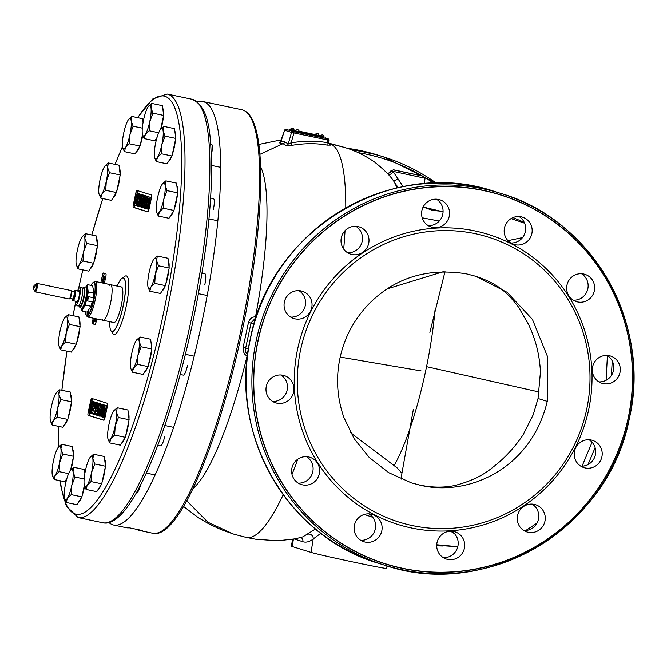 <?xml version="1.0" encoding="UTF-8"?>
<svg xmlns="http://www.w3.org/2000/svg" width="667" height="667" viewBox="0 0 667 667"><rect width="100%" height="100%" fill="white"/><g stroke="black" fill="none" stroke-linecap="round" stroke-linejoin="round"><path stroke-width="1" d="M421.085 370.91L340.203 357.078M367.851 305.027C353.552 320.385 344.28 337.986 340.045 357.829C335.776 377.672 337.027 397.482 343.797 417.259L354.169 438.711L369.293 457.545L388.653 472.628L411.481 482.908L420.977 485.376C468.001 496.531 531.165 469.193 547.257 401.376L547.582 356.737L532.441 319.418L507.195 292.346L475.788 276.288L466.325 273.829C426.93 267.55 394.105 277.956 367.851 305.027M300.667 349.558A149.308 146.073 -72.7 0 1 474.946 233.633A149.308 146.073 -72.7 0 1 586.635 409.646A149.308 146.073 107.3 0 1 412.356 525.571A149.308 146.073 107.3 0 1 300.667 349.558M297.665 348.874A151.909 148.616 -72.7 0 1 474.971 230.932A151.909 148.616 -72.7 0 1 588.602 410.013A151.909 148.616 107.3 0 1 411.297 527.947A151.909 148.616 107.3 0 1 297.665 348.874M258.146 340.562A193.188 188.994 -72.7 0 1 483.625 190.587A193.188 188.994 -72.7 0 1 628.131 418.317A193.188 188.994 -72.7 0 1 402.651 568.301A193.188 188.994 -72.7 0 1 258.146 340.562M276.98 403.176A14.282 13.974 -72.7 0 1 266.458 385.693A14.282 13.974 -72.7 0 1 284.225 375.579A14.282 13.974 -72.7 0 1 293.497 392.73A14.282 13.974 -72.7 0 1 276.98 403.176M288.619 315.549A14.282 13.974 -72.7 0 1 302.301 291.262A14.282 13.974 -72.7 0 1 310.18 311.864A14.282 13.974 -72.7 0 1 288.619 315.549M341.662 245.039A14.282 13.974 -72.7 0 1 359.255 226.913A14.282 13.974 -72.7 0 1 364.907 250.509A14.282 13.974 -72.7 0 1 341.662 245.039M421.894 210.547A14.282 13.974 -72.7 0 1 439.82 199.783A14.282 13.974 -72.7 0 1 449.25 216.3A14.282 13.974 -72.7 0 1 431.324 227.055A14.282 13.974 -72.7 0 1 421.894 210.547M507.82 221.311A14.282 13.974 -72.7 0 1 522.411 217.142A14.282 13.974 -72.7 0 1 528.514 240.253A14.282 13.974 -72.7 0 1 513.915 244.414A14.282 13.974 -72.7 0 1 507.82 221.311M576.405 274.445A14.282 13.974 -72.7 0 1 594.656 287.794A14.282 13.974 -72.7 0 1 576.405 301.609A14.282 13.974 -72.7 0 1 576.405 274.445M609.288 355.711A14.282 13.974 -72.7 0 1 619.818 373.195A14.282 13.974 -72.7 0 1 602.051 383.308A14.282 13.974 -72.7 0 1 592.771 366.15A14.282 13.974 -72.7 0 1 609.288 355.711M597.649 443.338A14.282 13.974 -72.7 0 1 583.975 467.625A14.282 13.974 -72.7 0 1 576.096 447.015A14.282 13.974 -72.7 0 1 597.649 443.338M544.614 513.84A14.282 13.974 -72.7 0 1 527.022 531.974A14.282 13.974 -72.7 0 1 521.369 508.379A14.282 13.974 -72.7 0 1 544.614 513.84M464.382 548.332A14.282 13.974 -72.7 0 1 446.456 559.096A14.282 13.974 -72.7 0 1 437.027 542.588A14.282 13.974 -72.7 0 1 454.952 531.824A14.282 13.974 -72.7 0 1 464.382 548.332M378.456 537.577A14.282 13.974 -72.7 0 1 363.857 541.737A14.282 13.974 -72.7 0 1 357.762 518.634A14.282 13.974 -72.7 0 1 372.361 514.465A14.282 13.974 -72.7 0 1 378.456 537.577M309.863 484.442A14.282 13.974 -72.7 0 1 291.621 471.094A14.282 13.974 -72.7 0 1 309.872 457.279A14.282 13.974 -72.7 0 1 309.863 484.442M280.849 374.979A14.282 13.974 -72.7 0 1 272.603 401.426M298.924 290.654A14.282 13.974 -72.7 0 1 290.679 317.108M355.878 226.313A14.282 13.974 -72.7 0 1 347.632 252.76M436.443 199.183A14.282 13.974 -72.7 0 1 428.197 225.638M519.034 216.542A14.282 13.974 -72.7 0 1 510.797 242.988M581.524 273.737A14.282 13.974 -72.7 0 1 573.287 300.183M607.162 355.436A14.282 13.974 -72.7 0 1 598.924 381.883M589.086 439.753A14.282 13.974 -72.7 0 1 580.849 466.2M532.141 504.094A14.282 13.974 -72.7 0 1 523.895 530.548M451.576 531.224A14.282 13.974 -72.7 0 1 443.33 557.67M368.976 513.865A14.282 13.974 -72.7 0 1 360.739 540.32M306.487 456.678A14.282 13.974 -72.7 0 1 298.249 483.125M255.794 318.434L255.086 318.493L251.05 322.903L245.614 348.282C245.323 351.701 245.94 353.602 247.474 354.002L247.715 354.144M507.954 240.662L522.536 237.594M398.291 187.669L394.781 182.975L397.073 187.944M388.311 174.479A4.327 3.669 131.7 0 0 393.13 171.594L403.143 186.652M328.948 143.463L344.33 147.399C354.677 150.417 364.766 155.311 374.596 162.073C385.284 170.685 392.013 177.647 394.781 182.966M391.079 170.935L425.037 178.264L424.362 183.733M197.349 101.893A216.391 44.614 101.9 0 1 202.735 101.517A216.391 44.614 101.9 0 1 201.009 326.613A216.391 44.614 101.9 0 1 113.724 525.054A216.391 44.614 101.9 0 1 108.946 522.544M142.571 530.557L129.248 527.797A216.391 44.614 101.9 0 1 126.155 527.664L113.724 525.054M136.051 529.031A216.391 44.614 -78.1 0 0 139.42 530.457A216.391 44.614 -78.1 0 0 142.513 530.582L142.53 530.515M547.257 401.376L538.036 398.507L540.445 372.019C539.62 354.786 535.526 338.694 528.172 323.753L518.401 306.995C503.952 287.961 493.263 282.441 475.788 276.288M539.228 392.021L426.547 366.658M259.905 154.335L283.016 143.68L286.368 145.681L292.071 145.314C304.486 143.247 316.208 143.172 327.247 145.114L330.815 145.123L329.215 144.047M280.307 142.313L279.29 142.855L283.016 143.68A2.593 2.543 107.3 0 0 284.851 141.904L288.244 143.939L291.129 142.863C303.919 140.737 315.925 140.662 327.155 142.646L328.823 142.296L329.723 144.614A2.593 2.526 -51.6 0 1 328.798 142.555M186.743 500.784L207.904 522.236L233.508 534.075L246.34 537.444A201.242 41.487 -78.1 0 0 283.225 494.706M256.42 316.542L255.536 316.7C251.868 316.975 249.5 318.934 248.441 322.57L243.105 347.457C243.138 352.234 244.489 355.011 247.149 355.786L247.482 356.028M192.93 488.661A170.21 35.093 -78.1 0 0 247.149 355.786A3.46 2.143 125.4 0 0 247.474 354.002M243.105 347.457L248.466 348.974M260.589 166.717A170.21 35.093 -78.1 0 1 255.536 316.7A3.46 2.184 -99.6 0 1 255.086 318.493M248.441 322.57L254.177 323.653M450.592 531.207L454.527 533.683M595.131 447.715L587.952 464.649M612.248 360.972L611.364 375.521M372.736 517.292L364.257 514.449M320.835 533.267L313.207 538.978C309.646 541.787 306.203 542.713 302.876 541.737L294.397 539.011M387.085 565.949L386.426 568.401A38.953 0.75 -167.9 0 1 352.109 561.806A38.953 0.75 -167.9 0 1 311.039 552.401L292.213 546.531A38.953 0.75 -167.9 0 1 291.429 546.206L292.53 539.37M315.474 528.998L302.793 536.885L295.431 538.803L277.889 540.795L255.761 539.236L246.34 537.444M307.654 534.242A4.327 4.144 -127.4 0 1 313.207 538.978L311.039 552.401M286.368 145.681A2.593 2.526 133.2 0 0 288.244 143.939L291.546 132.4L293.964 132.95L291.129 142.863A2.593 0.559 78.7 0 0 292.071 145.314M279.29 142.855A2.593 2.543 98.6 0 0 281.107 141.079L284.851 141.904M281.132 140.995L284.634 130.24L291.546 132.4A1.301 1.267 107.3 0 1 293.03 131.499L293.955 131.707L293.964 132.95L329.081 140.278L328.848 142.438M330.815 145.123A2.593 2.526 -51.6 0 1 329.715 144.614M327.247 145.114A2.593 0.542 98.8 0 1 327.155 142.646L327.439 138.744L328.047 138.861L325.137 137.952L328.164 138.886A1.301 1.267 -72.7 0 1 329.039 140.262M284.651 130.19L284.634 130.24A1.301 1.267 107.3 0 1 286.118 129.348L293.03 131.499M436.702 545.848L442.605 545.99M183.192 375.079A10.389 2.143 -78.1 0 0 183.275 375.112A10.389 2.143 -78.1 0 0 187.469 365.583A10.389 2.143 -78.1 0 0 187.469 365.574M394.139 465.541A119.018 24.537 -78.1 0 0 425.463 371.836A119.018 24.537 -78.1 0 0 434.976 310.564M160.464 445.823A10.389 2.143 -78.1 0 0 160.539 445.839A10.389 2.143 -78.1 0 0 163.582 440.662A10.389 2.143 -78.1 0 0 164.724 436.31M136.86 492.321A10.389 2.143 -78.1 0 0 136.91 492.338A10.389 2.143 -78.1 0 0 138.628 490.512A10.389 2.143 -78.1 0 0 140.687 484.609M211.397 154.902A10.389 2.143 -78.1 0 0 211.906 144.581A10.389 2.143 -78.1 0 0 211.464 144.172A10.389 2.143 -78.1 0 0 211.447 144.172M213.365 209.446A10.389 2.143 -78.1 0 0 214.29 201.267A10.389 2.143 -78.1 0 0 213.448 198.641A10.389 2.143 -78.1 0 0 213.407 198.633M204.827 284.609A10.389 2.143 -78.1 0 0 205.569 280.132A10.389 2.143 -78.1 0 0 204.911 273.803A10.389 2.143 -78.1 0 0 204.861 273.795M109.738 321.669A27.389 5.644 -78.1 0 0 111.939 331.541A27.389 5.644 -78.1 0 0 123.028 306.436A27.389 5.644 -78.1 0 0 123.203 277.939A27.389 5.644 -78.1 0 0 117.217 286.093M113.874 322.536A18.176 3.744 -78.1 0 0 121.202 305.87A18.176 3.744 101.9 0 0 121.352 286.96L95.239 281.474A18.176 3.744 101.9 0 1 95.098 300.383A18.176 3.744 -78.1 0 1 87.761 317.05L113.874 322.536M90.987 285.368A16.875 3.477 101.9 0 1 92.938 282.708A16.875 3.477 101.9 0 1 93.597 300.042A16.875 3.477 101.9 0 1 86.151 314.999L87.077 316.492A18.176 3.744 -78.1 0 0 87.761 317.05M92.938 282.708L94.38 281.716A18.176 3.744 101.9 0 1 95.239 281.474M86.151 314.999A16.875 3.477 101.9 0 1 85.434 311.772M92.254 301.918A2.685 0.55 -78.1 0 0 92.596 302.451A2.685 0.55 -78.1 0 0 93.555 300.025A2.685 0.55 -78.1 0 0 93.68 297.324A2.685 0.55 -78.1 0 0 93.147 297.682M87.519 311.647A2.685 0.55 -78.1 0 0 87.394 315.224A2.685 0.55 -78.1 0 0 87.427 315.199A2.685 0.55 -78.1 0 0 88.311 313.09A2.685 0.55 -78.1 0 0 88.594 310.355M104.344 283.392L105.836 276.455A2.593 0.534 101.9 0 0 105.861 273.753L103.468 273.011A2.593 0.534 101.9 0 0 102.41 275.388L100.85 282.658M93.23 318.201L92.613 321.085L93.388 321.244M96.723 318.934L96.04 322.153A2.593 0.534 101.9 0 1 94.989 324.529A2.593 0.534 101.9 0 1 94.981 324.529L92.58 323.778A2.593 0.534 101.9 0 1 92.613 321.085M133.325 204.677A2.593 0.534 101.9 0 0 133.3 207.379L147.874 211.923A2.593 0.534 101.9 0 0 148.924 209.538L151.467 197.69A2.593 0.534 101.9 0 0 151.501 194.997L136.927 190.454A2.593 0.534 101.9 0 0 136.918 190.454A2.593 0.534 101.9 0 0 135.868 192.83L133.325 204.677L134.567 204.944A2.593 0.534 -78.1 0 0 134.542 207.637L148.049 211.848M88.127 412.665A2.593 0.534 101.9 0 0 88.102 415.366L103.844 420.268A2.593 0.534 101.9 0 0 104.902 417.892L107.437 406.045A2.593 0.534 101.9 0 0 107.47 403.343L91.729 398.441A2.593 0.534 101.9 0 0 90.67 400.817L88.127 412.665L89.378 412.923A2.593 0.534 -78.1 0 0 89.345 415.624L104.027 420.202M104.527 273.345A2.593 0.534 -78.1 0 0 103.652 275.646L103.585 275.98M102.901 279.156L102.126 282.775M93.847 321.394A2.593 0.534 -78.1 0 0 93.83 324.045L95.156 324.454M138.544 204.469L139.453 198.124L140.395 195.831L138.511 204.652L137.61 204.377L137.419 203.51L138.461 197.916L139.245 195.739L140.395 195.831M136.151 203.718L137.06 197.382L138.002 195.089L136.11 203.91L135.067 203.318L135.251 200.95L136.593 195.456L137.102 194.806L138.002 195.089M94.431 318.451L93.38 321.294L94.372 321.502L95.573 319.276M104.269 278.848L104.11 276.088L103.11 275.88L103.018 281.124L102.051 282.908M104.536 282.5L104.944 280.615M137.986 190.787A2.593 0.534 -78.1 0 0 137.11 193.096L136.985 193.663M150.05 204.31L151.401 197.549L150.108 197.249L148.808 203.293L146.765 208.846L148.057 209.146L148.458 208.046M144.772 208.221L146.448 203.635L146.365 208.721L147.807 196.532L146.515 202.576L144.472 208.129L145.765 208.429L146.165 207.329M147.515 206.795L149.1 196.832L147.807 196.532M145.498 195.781L144.214 195.406L141.679 207.254L142.129 207.395L145.139 197.04L143.622 207.862L144.072 208.004L146.615 196.156L145.214 195.723L142.513 204.827L144.214 195.406M142.129 207.395L143.122 207.604L144.164 204.035M145.94 204.127L147.607 196.365L146.315 196.065L144.314 205.386L145.214 195.723M142.696 194.906L141.421 194.539L138.878 206.386L139.328 206.528L142.346 196.173L140.829 206.995L141.279 207.129L143.814 195.289L141.521 204.519L142.421 194.847L139.72 203.96L141.421 194.539M139.328 206.528L140.328 206.737L141.362 203.168M143.805 195.256L142.421 194.847M142.004 194.664L139.82 194.039L138.478 196.582L136.993 204.994L137.285 205.886L138.486 206.261L141.02 194.414L139.82 194.039M136.085 205.511L138.628 193.672L137.427 193.297L136.085 195.831L134.617 203.177L134.892 205.144L137.11 205.594M139.553 194.197L137.427 193.297M151.401 197.549L150.108 197.249M150.1 203.593L149.108 203.385L150.4 197.34M148.941 209.488L149.108 203.385M147.065 208.938L148.741 204.352L148.666 209.43M95.531 318.684L95.773 322.044L95.981 318.776M93.38 321.294L94.864 318.543M103.602 283.233L103.477 281.266L105.511 276.63L103.385 280.44L103.11 275.88M102.485 283L103.068 281.924L103.152 283.142M147.607 196.365L146.315 196.065M104.477 281.474L103.477 281.266M149.1 196.832L148.107 196.623M147.807 202.885L146.815 202.668M146.782 208.804L146.365 208.721M145.506 195.714L144.514 195.506M146.607 196.056L145.614 195.848M142.713 194.839L141.721 194.631M143.814 195.181L142.821 194.972M142.013 194.622L141.02 194.414M138.528 204.569L137.61 204.377M140.237 195.956L139.245 195.739M139.987 196.406L138.986 196.198M139.72 197.132L138.728 196.923M139.453 198.124L138.461 197.916M138.644 201.909L137.652 201.701M138.478 202.935L137.485 202.726M138.419 203.718L137.419 203.51M138.461 204.269L137.46 204.06M139.62 193.88L138.628 193.672M136.126 203.819L135.209 203.627M137.844 195.206L136.852 194.997M137.585 195.664L136.593 195.456M137.327 196.39L136.335 196.181M137.06 197.382L136.068 197.174M136.251 201.159L135.251 200.95M136.085 202.184L135.084 201.976M136.018 202.976L135.026 202.768M136.06 203.527L135.067 203.318M92.788 398.774A2.593 0.534 -78.1 0 0 91.913 401.084L91.796 401.651M92.996 406.895L93.805 403.118L94.856 403.71L94.147 406.987L92.996 406.895L93.989 407.103L94.772 403.46M100.05 413.44L101.434 406.953M92.663 406.962L91.496 406.695L90.979 411.105L90.462 411.756L89.87 411.297L91.396 403.443L92.354 402.935L92.73 404.661L92.955 403.385L92.68 401.417L91.929 401.451L91.204 402.843L89.42 411.164L89.495 412.798L90.145 413.265L91.171 411.706L92.246 406.928L91.496 406.695M90.854 411.331L91.246 408.237M91.571 406.712L92.513 403.427M93.772 401.792L92.229 401.284M90.145 413.265L91.287 413.39M96.198 403.268L95.973 402.343L93.78 401.759L91.237 413.607L92.671 408.412L93.872 408.512L95.031 405.111L95.173 402.468L93.78 401.759M91.537 413.698L92.53 413.907L93.647 408.704M93.572 408.688L94.872 408.721L96.015 405.386M95.281 414.866L95.548 413.607L94.155 413.173L96.59 408.012L97.39 404.769L97.074 402.785L95.748 404.26L95.731 405.328L96.248 404.144L96.948 404.36L96.823 406.203L93.488 414.307L96.273 415.074L96.548 413.815L95.148 413.382L96.757 409.98M97.982 406.995L98.316 403.343L96.873 402.726M95.731 405.328L96.723 405.536L96.982 404.819L95.99 404.602M97.182 415.458L98.758 410.572L98.257 410.422L99.416 403.518L96.44 411.464L97.632 411.839L96.882 415.366L98.174 415.666L98.824 412.631M100.017 407.045L100.709 403.818L99.416 403.518M98.974 416.016L100.9 411.506L101.834 406.153L101.517 404.169L99.908 407.437L98.658 414.04L98.974 416.016L99.967 416.225L100.792 415.258M102.835 405.811L102.51 404.377L101.517 404.169M104.044 410.505L102.876 410.247L102.359 414.649L101.843 415.299L101.251 414.849L102.776 406.987L103.735 406.478L104.11 408.204L104.327 406.928L104.252 405.294L103.61 404.827L102.585 406.386L100.8 414.707L100.875 416.341L101.517 416.808L102.551 415.249L103.627 410.472L102.876 410.247M102.234 414.874L102.626 411.781M102.951 410.255L103.894 406.97M105.153 405.336L103.61 404.827M101.517 416.808L102.668 416.933M102.918 417.25L104.11 411.706L105.503 412.139L104.611 417.775L107.154 405.928L105.828 410.622L104.427 410.188L105.161 405.311L102.618 417.15L103.91 417.459L105.078 412.006M105.845 410.53L105.428 410.397L106.453 405.611L105.161 405.311M91.629 411.797L91.171 411.706M91.412 412.79L90.754 412.648M91.312 413.273L90.445 413.09M93.672 401.626L92.68 401.417M93.739 401.934L92.88 401.751M93.63 402.451L92.971 402.318M93.413 403.485L92.955 403.385M92.455 403.151L91.654 402.985M92.388 403.652L91.396 403.443M92.129 404.377L91.137 404.16M91.863 405.369L90.87 405.161M91.054 409.146L90.062 408.938M90.887 410.172L89.895 409.963M90.82 410.955L89.828 410.747M90.762 411.489L89.87 411.297M90.512 411.722L90.02 411.614M97.107 410.063L98.983 405.536L97.957 410.322L97.107 410.063L97.974 410.238M99.783 409.013L100.942 405.603L101.442 405.761L101.359 407.887L100.333 412.673L99.241 414.757L99.783 409.013L100.784 409.221M95.489 405.202L95.031 405.111M95.689 404.452L95.139 404.335M95.806 406.328L94.814 406.12M95.598 407.07L94.606 406.862M95.231 408.029L94.239 407.82M94.872 408.721L93.872 408.512M95.973 402.343L94.981 402.134M96.165 402.676L95.173 402.468M96.09 403.468L95.206 403.285M96.898 404.285L96.248 404.144M98.066 402.993L97.074 402.785M98.316 403.343L97.315 403.135M98.408 403.91L97.407 403.702M98.391 404.977L97.39 404.769M98.224 406.003L97.224 405.794M98.116 406.503L97.115 406.295M97.782 407.487L96.857 407.287M97.482 408.204L96.59 408.012M95.148 413.382L94.155 413.173M96.548 413.815L95.548 413.607M100.709 403.818L99.716 403.61M99.175 410.614L98.257 410.422M98.891 412.181L98.433 412.089M102.751 404.727L101.759 404.519M102.843 405.561L101.851 405.353M102.618 406.32L101.834 406.153M102.284 407.312L101.718 407.195M102.084 408.062L101.609 407.962M101.059 412.856L100.584 412.756M100.925 413.615L100.367 413.498M100.809 414.632L100.05 414.474M100.734 415.391L99.742 415.182M100.325 416.066L99.325 415.858M101.151 407.72L100.158 407.512M100.4 410.98L99.408 410.772M100.125 412.514L99.133 412.306M99.833 414.049L99.008 413.882M99.575 414.541L99.049 414.432M101.409 405.703L100.942 405.603M101.476 406.228L100.684 406.061M103.01 415.349L102.551 415.249M102.793 416.333L102.134 416.191M102.693 416.817L101.826 416.633M105.052 405.177L104.06 404.969M105.119 405.478L104.252 405.294M105.011 406.003L104.344 405.861M104.786 407.028L104.327 406.928M103.835 406.695L103.035 406.528M103.769 407.195L102.776 406.987M103.51 407.921L102.51 407.712M103.243 408.913L102.251 408.704M102.435 412.69L101.434 412.481M102.268 413.715L101.267 413.507M102.201 414.507L101.209 414.29M102.143 415.032L101.251 414.849M101.893 415.266L101.392 415.157M106.453 405.611L105.461 405.403M105.428 410.397L104.427 410.188M107.454 405.961L106.853 405.836M88.177 313.598L88.553 311.839M109.105 285.493A18.176 3.744 101.9 0 1 110.43 303.602A18.176 3.744 101.9 0 1 102.076 318.951M86.226 315.116A17.092 3.527 -78.1 0 0 86.952 315.774A17.092 3.527 -78.1 0 0 93.847 300.1A17.092 3.527 -78.1 0 0 93.98 282.316A17.092 3.527 -78.1 0 0 93.055 282.633M87.786 314.682A2.168 0.45 101.9 0 1 87.919 312.623A2.168 0.45 101.9 0 1 88.628 310.689M79.373 291.07A5.536 1.142 -78.1 0 0 79.323 291.045A5.536 1.142 -78.1 0 0 79.298 291.037A5.536 1.142 -78.1 0 0 78.839 291.296M76.705 301.459A5.536 1.142 -78.1 0 0 76.997 301.876A5.536 1.142 -78.1 0 0 77.022 301.884A5.536 1.142 -78.1 0 0 77.097 301.884M76.196 301.351A5.886 1.217 -78.1 0 0 76.597 302.143A5.886 1.217 -78.1 0 0 76.897 302.076A5.886 1.217 -78.1 0 0 79.014 296.64A5.886 1.217 -78.1 0 0 79.256 290.812A5.886 1.217 -78.1 0 0 79.056 290.637A5.886 1.217 -78.1 0 0 78.339 291.187M82.149 311.08L81.482 309.796A12.548 2.585 -78.1 0 0 82.224 310.03L82.149 311.08L86.91 312.081L90.554 307.262A12.548 2.585 -78.1 0 0 91.612 304.202L92.104 301.884M87.802 284.701L87.427 285.768A12.548 2.585 -78.1 0 0 86.685 285.534L87.802 284.701L92.563 285.701L93.839 291.954A12.548 2.585 -78.1 0 1 93.53 295.248L93.013 297.649M86.685 285.534L85.751 287.01M90.554 307.262L91.612 304.202M93.53 295.248L93.839 291.954M87.727 294.022A12.548 2.585 -78.1 0 0 88.036 290.729L88.703 292.013L87.727 294.022L85.81 302.976L85.876 305.211L90.637 306.211M88.703 292.013L93.463 293.013M82.224 310.03L84.759 306.045A12.548 2.585 -78.1 0 0 85.81 302.976M85.876 305.211L84.759 306.045M81.482 309.796L81.282 308.154M87.427 285.768L88.036 290.729M86.643 287.185A10.822 2.234 101.9 0 1 86.685 287.194A10.822 2.234 101.9 0 1 86.727 287.202A10.822 2.234 -78.1 0 1 86.618 298.349A10.822 2.234 -78.1 0 1 82.233 308.371A10.822 2.234 -78.1 0 1 82.191 308.362M82.933 288.136A10.188 2.101 101.9 0 1 83.9 287.285L85.676 287.018A10.822 2.234 101.9 0 1 85.851 287.018A10.822 2.234 101.9 0 1 85.893 287.035A10.822 2.234 -78.1 0 1 85.793 298.174A10.822 2.234 -78.1 0 1 81.407 308.196A10.822 2.234 -78.1 0 1 81.357 308.187A10.822 2.234 101.9 0 1 81.241 308.129A10.822 2.234 101.9 0 1 81.132 308.046M79.181 306.003A10.188 2.101 101.9 0 0 79.723 307.17A10.188 2.101 101.9 0 0 79.832 307.22A10.188 2.101 -78.1 0 0 83.984 297.891A10.188 2.101 -78.1 0 0 84.109 287.302A10.188 2.101 101.9 0 0 83.9 287.285M77.505 291.012A8.613 1.776 101.9 0 1 79.456 287.952L81.766 287.61A9.43 1.943 101.9 0 1 81.958 287.619A9.43 1.943 -78.1 0 1 81.849 297.424A9.43 1.943 -78.1 0 1 78.006 306.061A9.43 1.943 101.9 0 1 77.897 306.02A9.43 1.943 101.9 0 1 77.806 305.936M79.456 287.952A8.613 1.776 101.9 0 1 79.631 287.969A8.613 1.776 -78.1 0 1 79.531 296.923A8.613 1.776 -78.1 0 1 76.021 304.811A8.613 1.776 101.9 0 1 75.93 304.769A8.613 1.776 101.9 0 1 75.371 301.184M34.117 287.235L34.042 285.459L33.35 288.769L34.117 287.235M33.35 288.769L35.201 291.754A4.327 0.892 -78.1 0 0 35.368 291.888A4.327 0.892 -78.1 0 0 37.11 287.919A4.327 0.892 -78.1 0 0 37.152 283.417A4.327 0.892 -78.1 0 0 36.943 283.475L34.042 285.459M69.485 298.758L69.86 298.299A3.769 0.775 101.9 0 0 71.052 295.039A3.769 0.775 101.9 0 0 71.302 291.437L71.144 290.87A4.327 0.892 -78.1 0 1 70.852 295.006A4.327 0.892 101.9 0 1 69.485 298.758A4.327 0.892 101.9 0 1 69.101 298.983L35.368 291.888M71.144 290.87A4.327 0.892 -78.1 0 0 70.885 290.512L37.152 283.417M72.161 298.866A4.844 1 -78.1 0 0 72.453 300.175A4.844 1 -78.1 0 0 74.512 295.789A4.844 1 -78.1 0 0 74.429 290.762A4.844 1 -78.1 0 0 73.637 291.838M72.453 300.175L72.945 300.634A5.194 1.067 -78.1 0 0 73.062 300.692A5.194 1.067 -78.1 0 0 75.163 295.931A5.194 1.067 -78.1 0 0 75.196 290.529A5.194 1.067 -78.1 0 0 75.063 290.545L74.429 290.762M34.884 291.12A3.677 0.759 -78.1 0 0 36.36 287.752A3.677 0.759 -78.1 0 0 36.393 283.925A3.677 0.759 -78.1 0 0 34.909 287.294M72.836 349.775A15.583 3.21 -78.1 0 0 75.855 345.006M76.605 342.98A15.583 3.21 -78.1 0 0 78.631 335.551A15.583 3.21 -78.1 0 0 79.848 327.864M79.998 325.813A15.583 3.21 -78.1 0 0 79.248 319.685M59.013 346.023L60.68 349.841L71.369 352.093L76.33 344.255L80.107 326.672L78.906 316.917L68.226 314.674L64.991 317.492M60.68 349.841L61.831 345.648L65.649 342.013L66.2 332.941L69.418 324.42L67.484 319.268L68.226 314.674M76.33 344.255L65.649 342.013M80.107 326.672L69.418 324.42M60.038 331.015A15.583 3.21 -78.1 0 0 58.754 344.689A15.583 3.21 -78.1 0 0 58.988 345.931A15.583 3.21 -78.1 0 0 61.831 345.648A15.583 3.21 -78.1 0 0 66.2 332.941A15.583 3.21 -78.1 0 0 67.484 319.268A15.583 3.21 -78.1 0 0 64.957 317.542A15.583 3.21 -78.1 0 0 64.407 318.309A15.583 3.21 -78.1 0 0 60.038 331.015M64.299 424.937A15.583 3.21 -78.1 0 0 67.325 420.168M68.076 418.142A15.583 3.21 -78.1 0 0 70.102 410.714A15.583 3.21 -78.1 0 0 71.311 403.026M71.461 400.967A15.583 3.21 -78.1 0 0 70.71 394.839M50.484 421.185L52.151 425.004L62.831 427.255L67.801 419.418L71.569 401.826L70.377 392.079L59.688 389.828L56.462 392.655M52.151 425.004L53.293 420.81L57.112 417.175L57.662 408.096L60.88 399.583L58.954 394.43L59.688 389.828M67.801 419.418L57.112 417.175M71.569 401.826L60.88 399.583M51.509 406.178A15.583 3.21 -78.1 0 0 50.217 419.851A15.583 3.21 -78.1 0 0 50.459 421.094A15.583 3.21 -78.1 0 0 53.293 420.81A15.583 3.21 -78.1 0 0 57.662 408.096A15.583 3.21 -78.1 0 0 58.954 394.43A15.583 3.21 -78.1 0 0 56.42 392.705A15.583 3.21 -78.1 0 0 55.87 393.472A15.583 3.21 -78.1 0 0 51.509 406.178M66.283 479.398A15.583 3.21 -78.1 0 0 66.7 479.131M70.985 469.601A15.583 3.21 -78.1 0 0 72.078 465.174A15.583 3.21 -78.1 0 0 73.295 457.495M73.445 455.436A15.583 3.21 -78.1 0 0 72.695 449.308M52.46 475.654L54.127 479.473L64.816 481.716L66.908 478.414M70.602 470.027L73.545 456.295L72.353 446.54L61.664 444.297L58.438 447.123M54.127 479.473L55.278 475.279L59.088 471.636L59.646 462.564L62.865 454.052L60.93 448.891L61.664 444.297M68.584 473.637L59.088 471.636M73.545 456.295L62.865 454.052M53.485 460.647A15.583 3.21 -78.1 0 0 52.193 474.32A15.583 3.21 -78.1 0 0 52.435 475.563A15.583 3.21 -78.1 0 0 55.278 475.279A15.583 3.21 -78.1 0 0 59.646 462.564A15.583 3.21 -78.1 0 0 60.93 448.891A15.583 3.21 -78.1 0 0 58.404 447.165A15.583 3.21 -78.1 0 0 57.854 447.932A15.583 3.21 -78.1 0 0 53.485 460.647M78.381 502.384A15.583 3.21 -78.1 0 0 81.399 497.624M82.149 495.598A15.583 3.21 -78.1 0 0 84.175 488.161A15.583 3.21 -78.1 0 0 84.576 486.201M64.566 498.641L66.225 502.459L76.913 504.702L81.883 496.873L84.334 485.409M84.901 473.178L84.451 469.526L73.77 467.284L70.544 470.11M66.225 502.459L67.375 498.266L71.194 494.622L71.744 485.551L74.962 477.038L73.036 471.877L73.77 467.284M81.883 496.873L71.194 494.622M84.134 478.964L74.962 477.038M65.583 483.633A15.583 3.21 -78.1 0 0 64.299 497.299A15.583 3.21 -78.1 0 0 64.532 498.549A15.583 3.21 -78.1 0 0 67.375 498.266A15.583 3.21 -78.1 0 0 71.744 485.551A15.583 3.21 -78.1 0 0 73.036 471.877A15.583 3.21 -78.1 0 0 70.502 470.152A15.583 3.21 -78.1 0 0 69.952 470.919A15.583 3.21 -78.1 0 0 65.583 483.633M98.207 489.336A15.583 3.21 -78.1 0 0 101.226 484.576M101.976 482.549A15.583 3.21 -78.1 0 0 104.002 475.112A15.583 3.21 -78.1 0 0 105.219 467.434M105.369 465.374A15.583 3.21 -78.1 0 0 104.619 459.246M84.384 485.593L86.051 489.411L96.74 491.654L101.701 483.825L105.478 466.233L104.277 456.478L93.597 454.235L90.362 457.062M86.051 489.411L87.202 485.217L91.02 481.574L91.571 472.503L94.789 463.99L92.855 458.829L93.597 454.235M101.701 483.825L91.02 481.574M105.478 466.233L94.789 463.99M85.409 470.585A15.583 3.21 -78.1 0 0 84.125 484.259A15.583 3.21 -78.1 0 0 84.359 485.501A15.583 3.21 -78.1 0 0 87.202 485.217A15.583 3.21 -78.1 0 0 91.571 472.503A15.583 3.21 -78.1 0 0 92.855 458.829A15.583 3.21 -78.1 0 0 90.328 457.103A15.583 3.21 -78.1 0 0 89.778 457.87A15.583 3.21 -78.1 0 0 85.409 470.585M121.828 442.846A15.583 3.21 -78.1 0 0 124.854 438.077M125.604 436.051A15.583 3.21 -78.1 0 0 127.63 428.623A15.583 3.21 -78.1 0 0 128.839 420.935M128.989 418.876A15.583 3.21 -78.1 0 0 128.239 412.748M108.012 439.094L109.68 442.913L120.36 445.164L125.329 437.327L129.098 419.735L127.906 409.988L117.217 407.737L113.99 410.564M109.68 442.913L110.822 438.719L114.641 435.084L115.191 426.005L118.409 417.492L116.483 412.339L117.217 407.737M125.329 437.327L114.641 435.084M129.098 419.735L118.409 417.492M109.029 424.087A15.583 3.21 -78.1 0 0 107.746 437.76A15.583 3.21 -78.1 0 0 107.987 439.003A15.583 3.21 -78.1 0 0 110.822 438.719A15.583 3.21 -78.1 0 0 115.191 426.005A15.583 3.21 -78.1 0 0 116.483 412.339A15.583 3.21 -78.1 0 0 113.949 410.614A15.583 3.21 -78.1 0 0 113.398 411.372A15.583 3.21 -78.1 0 0 109.029 424.087M144.572 372.103A15.583 3.21 -78.1 0 0 147.59 367.342M148.341 365.316A15.583 3.21 -78.1 0 0 150.367 357.879A15.583 3.21 -78.1 0 0 151.584 350.2M151.734 348.141A15.583 3.21 -78.1 0 0 150.984 342.013M130.749 368.359L132.416 372.178L143.105 374.42L148.066 366.592L151.843 348.999L150.642 339.245L139.962 337.002L136.727 339.828M132.416 372.178L133.567 367.984L137.385 364.34L137.936 355.269L141.154 346.757L139.22 341.596L139.962 337.002M148.066 366.592L137.385 364.34M151.843 348.999L141.154 346.757M131.774 353.352A15.583 3.21 -78.1 0 0 130.49 367.017A15.583 3.21 -78.1 0 0 130.724 368.267A15.583 3.21 -78.1 0 0 133.567 367.984A15.583 3.21 -78.1 0 0 137.936 355.269A15.583 3.21 -78.1 0 0 139.22 341.596A15.583 3.21 -78.1 0 0 136.693 339.87A15.583 3.21 -78.1 0 0 136.143 340.637A15.583 3.21 -78.1 0 0 131.774 353.352M161.931 291.137A15.583 3.21 -78.1 0 0 164.949 286.376M165.699 284.35A15.583 3.21 -78.1 0 0 167.725 276.913A15.583 3.21 -78.1 0 0 168.943 269.226M169.093 267.175A15.583 3.21 -78.1 0 0 168.342 261.047M148.107 287.394L149.775 291.212L160.464 293.455L165.424 285.618L169.193 268.034L168.001 258.279L157.312 256.036L154.085 258.863M149.775 291.212L150.925 287.01L154.744 283.375L155.294 274.304L158.513 265.791L156.578 260.63L157.312 256.036M165.424 285.618L154.744 283.375M169.193 268.034L158.513 265.791M149.133 272.386A15.583 3.21 -78.1 0 0 147.849 286.051A15.583 3.21 -78.1 0 0 148.082 287.294A15.583 3.21 -78.1 0 0 150.925 287.01A15.583 3.21 -78.1 0 0 155.294 274.304A15.583 3.21 -78.1 0 0 156.578 260.63A15.583 3.21 -78.1 0 0 154.052 258.904A15.583 3.21 -78.1 0 0 153.502 259.671A15.583 3.21 -78.1 0 0 149.133 272.386M170.46 215.975A15.583 3.21 -78.1 0 0 173.487 211.214M174.237 209.188A15.583 3.21 -78.1 0 0 176.263 201.751A15.583 3.21 -78.1 0 0 177.472 194.072M177.622 192.013A15.583 3.21 -78.1 0 0 176.872 185.885M156.645 212.231L158.312 216.05L168.993 218.292L173.962 210.464L177.73 192.871L176.538 183.117L165.85 180.874L162.623 183.7M158.312 216.05L159.455 211.856L163.273 208.212L163.824 199.141L167.042 190.629L165.116 185.468L165.85 180.874M173.962 210.464L163.273 208.212M177.73 192.871L167.042 190.629M157.67 197.224A15.583 3.21 -78.1 0 0 156.378 210.897A15.583 3.21 -78.1 0 0 156.62 212.139A15.583 3.21 -78.1 0 0 159.455 211.856A15.583 3.21 -78.1 0 0 163.824 199.141A15.583 3.21 -78.1 0 0 165.116 185.468A15.583 3.21 -78.1 0 0 162.581 183.742A15.583 3.21 -78.1 0 0 162.031 184.509A15.583 3.21 -78.1 0 0 157.67 197.224M168.484 161.514A15.583 3.21 -78.1 0 0 171.502 156.745M172.253 154.719A15.583 3.21 -78.1 0 0 174.279 147.29A15.583 3.21 -78.1 0 0 175.496 139.603M175.646 137.552A15.583 3.21 -78.1 0 0 174.896 131.416M154.661 157.762L156.328 161.581L167.017 163.832L171.978 155.995L175.755 138.403L174.554 128.656L163.874 126.405L160.639 129.231M156.328 161.581L157.479 157.387L161.297 153.752L161.848 144.672L165.066 136.16L163.132 131.007L163.874 126.405M171.978 155.995L161.297 153.752M175.755 138.403L165.066 136.16M155.686 142.755A15.583 3.21 -78.1 0 0 154.402 156.428A15.583 3.21 -78.1 0 0 154.636 157.67A15.583 3.21 -78.1 0 0 157.479 157.387A15.583 3.21 -78.1 0 0 161.848 144.672A15.583 3.21 -78.1 0 0 163.132 131.007A15.583 3.21 -78.1 0 0 160.605 129.281A15.583 3.21 -78.1 0 0 160.055 130.048A15.583 3.21 -78.1 0 0 155.686 142.755M156.386 138.528A15.583 3.21 -78.1 0 0 156.803 138.252M161.089 128.723A15.583 3.21 -78.1 0 0 162.181 124.304A15.583 3.21 -78.1 0 0 163.39 116.617M163.548 114.566A15.583 3.21 -78.1 0 0 162.798 108.429M142.563 134.776L144.23 138.594L154.911 140.845L157.012 137.535M160.705 129.156L163.648 115.424L162.456 105.669L151.768 103.418L148.541 106.245M144.23 138.594L145.381 134.4L149.191 130.765L149.75 121.686L152.968 113.173L151.034 108.021L151.768 103.418M158.688 132.758L149.191 130.765M163.648 115.424L152.968 113.173M143.588 119.768A15.583 3.21 -78.1 0 0 142.296 133.442A15.583 3.21 -78.1 0 0 142.538 134.684A15.583 3.21 -78.1 0 0 145.381 134.4A15.583 3.21 -78.1 0 0 149.75 121.686A15.583 3.21 -78.1 0 0 151.034 108.021A15.583 3.21 -78.1 0 0 148.499 106.295A15.583 3.21 -78.1 0 0 147.957 107.062A15.583 3.21 -78.1 0 0 143.588 119.768M136.56 151.576A15.583 3.21 -78.1 0 0 139.578 146.807M140.328 144.781A15.583 3.21 -78.1 0 0 142.354 137.352A15.583 3.21 -78.1 0 0 142.746 135.384M122.736 147.824L124.404 151.642L135.093 153.894L140.053 146.056L142.513 134.592M143.08 122.361L142.63 118.718L131.941 116.467L128.714 119.293M124.404 151.642L125.554 147.449L129.365 143.814L129.923 134.734L133.142 126.221L131.207 121.069L131.941 116.467M140.053 146.056L129.365 143.814M142.313 128.147L133.142 126.221M123.762 132.816A15.583 3.21 -78.1 0 0 122.47 146.49A15.583 3.21 -78.1 0 0 122.711 147.732A15.583 3.21 -78.1 0 0 125.554 147.449A15.583 3.21 -78.1 0 0 129.923 134.734A15.583 3.21 -78.1 0 0 131.207 121.069A15.583 3.21 -78.1 0 0 128.681 119.343A15.583 3.21 -78.1 0 0 128.131 120.11A15.583 3.21 -78.1 0 0 123.762 132.816M112.931 198.066A15.583 3.21 -78.1 0 0 115.958 193.305M116.708 191.279A15.583 3.21 -78.1 0 0 118.734 183.842A15.583 3.21 -78.1 0 0 119.943 176.163M120.093 174.104A15.583 3.21 -78.1 0 0 119.343 167.976M99.116 194.322L100.784 198.141L111.464 200.383L116.433 192.555L120.202 174.962L119.009 165.208L108.321 162.965L105.094 165.791M100.784 198.141L101.934 193.947L105.745 190.303L106.295 181.232L109.513 172.72L107.587 167.559L108.321 162.965M116.433 192.555L105.745 190.303M120.202 174.962L109.513 172.72M100.142 179.315A15.583 3.21 -78.1 0 0 98.849 192.988A15.583 3.21 -78.1 0 0 99.091 194.23A15.583 3.21 -78.1 0 0 101.934 193.947A15.583 3.21 -78.1 0 0 106.295 181.232A15.583 3.21 -78.1 0 0 107.587 167.559A15.583 3.21 -78.1 0 0 105.052 165.833A15.583 3.21 -78.1 0 0 104.502 166.6A15.583 3.21 -78.1 0 0 100.142 179.315M90.195 268.809A15.583 3.21 -78.1 0 0 93.213 264.04M93.964 262.014A15.583 3.21 -78.1 0 0 95.99 254.586A15.583 3.21 -78.1 0 0 97.207 246.898M97.357 244.847A15.583 3.21 -78.1 0 0 96.607 238.711M76.371 265.057L78.039 268.876L88.728 271.127L93.688 263.29L97.457 245.706L96.265 235.951L85.576 233.7L82.349 236.527M78.039 268.876L79.19 264.682L83 261.047L83.558 251.968L86.777 243.455L84.842 238.302L85.576 233.7M93.688 263.29L83 261.047M97.457 245.706L86.777 243.455M77.397 250.05A15.583 3.21 -78.1 0 0 76.105 263.723A15.583 3.21 -78.1 0 0 76.346 264.966A15.583 3.21 -78.1 0 0 79.19 264.682A15.583 3.21 -78.1 0 0 83.558 251.968A15.583 3.21 -78.1 0 0 84.842 238.302A15.583 3.21 -78.1 0 0 82.308 236.577A15.583 3.21 -78.1 0 0 81.766 237.344A15.583 3.21 -78.1 0 0 77.397 250.05M86.802 300.283L87.494 296.973L87.11 300.784A2.168 0.45 -78.1 0 0 87.194 300.85A2.168 0.45 -78.1 0 0 88.061 298.866A2.168 0.45 101.9 0 0 88.077 296.615L93.789 297.815M87.494 296.973L87.977 296.64A2.168 0.45 101.9 0 1 88.077 296.615M87.569 297.624L87.119 299.741L87.569 297.624M86.977 298.566L87.477 298.674M86.835 300.325L87.66 298.774L87.544 296.948M290.587 129.431L289.253 129.198L289.136 130.04M289.128 130.065L297.565 132.425L325.037 138.144M320.719 135.893L318.834 135.384M289.311 129.215L297.749 131.574L323.979 136.91M315.449 134.659L299.116 131.224M295.915 130.549L293.972 130.14M294.714 130.774L291.637 129.815L294.714 130.765M300.517 131.983L299.124 131.549M295.84 130.69L291.637 129.807M295.798 130.79L293.113 130.198L296.056 130.89M295.723 130.715L293.788 130.298M294.547 130.482L294.014 130.365M294.947 130.549L295.398 130.649L294.947 130.549M295.756 130.874L294.672 130.649M295.298 130.674L295.714 130.774M294.489 130.449L294.981 130.582M297.74 131.549L295.706 131.082A1.734 1.734 0 0 1 297.757 129.748A1.734 1.734 0 0 1 299.091 131.808L297.74 131.549L297.565 132.425M292.605 129.948L290.57 129.481A1.734 1.734 0 0 1 292.621 128.147A1.734 1.734 0 0 1 293.955 130.207L292.605 129.948M317.475 135.176L315.441 134.709A1.734 1.734 0 0 1 317.484 133.375A1.734 1.734 0 0 1 318.826 135.434L317.475 135.176M322.611 136.777L320.569 136.31A1.734 1.734 0 0 1 322.62 134.976A1.734 1.734 0 0 1 323.954 137.035L322.611 136.777M387.294 288.844L443.522 271.619M257.987 340.529A193.338 189.153 -72.7 0 1 483.65 190.429A193.338 189.153 -72.7 0 1 628.272 418.351A193.338 189.153 -72.7 0 1 402.61 568.451A193.338 189.153 -72.7 0 1 257.987 340.529M256.295 340.145A194.756 190.537 107.3 0 0 384.859 565.274A194.756 190.537 107.3 0 0 629.289 418.543A194.756 190.537 107.3 0 0 500.725 193.397A194.756 190.537 107.3 0 0 256.295 340.145M494.906 191.587A194.756 190.537 107.3 0 0 250.484 338.327A194.756 190.537 107.3 0 0 379.048 563.465L384.859 565.274C487.377 600.617 609.229 527.464 629.323 418.543C651.842 323.678 592.496 219.71 500.725 193.397L494.906 191.587C392.396 156.236 270.535 229.398 250.442 338.319C227.931 433.183 287.277 537.143 379.048 563.465M511.064 218.584L524.637 223.237M441.379 211.231L432.866 210.48L423.128 207.045L443.055 211.781M422.194 217.792L439.228 221.069M393.247 180.724A4.327 1.893 144.1 0 0 397.932 178.523M328.989 143.58L329.973 143.78A201.242 41.487 101.9 0 1 345.773 207.904M345.031 230.674A201.242 41.487 101.9 0 1 343.688 249.083M387.344 173.403A4.327 4.235 107.3 0 0 391.354 170.877M436.727 544.756L457.787 546.698M377.53 155.011L346.932 148.241A194.756 190.537 -72.7 0 1 377.53 155.011L383.342 156.828A194.756 190.537 -72.7 0 1 436.326 183.158L383.342 156.828A194.756 190.537 -72.7 0 0 351.567 149.892M358.237 152.676A193.021 188.844 -72.7 0 1 422.186 175.896M424.987 177.589A193.021 188.844 -72.7 0 1 433.608 183.225M241.687 109.705C246.248 110.805 249.908 114.34 252.668 120.302C256.57 128.631 259.071 141.104 260.147 157.712C263.056 199.733 255.794 267.951 241.312 335.059C217.467 446.215 178.181 540.02 152.676 533.241A216.391 44.614 -78.1 0 0 239.962 334.801A216.391 44.614 -78.1 0 0 241.687 109.705L202.735 101.517M420.977 485.376L419.601 485.059M350.267 431.983L353.327 434.917L397.015 467.792L401.926 473.245L401.267 479.123M393.247 169.893L423.37 176.23L393.247 169.893M292.004 474.395A201.242 41.487 -78.1 0 0 297.782 459.204M583.141 466.125L585.776 465.558M371.761 516.133A4.327 1.442 -68.2 0 0 371.494 516.75M292.213 546.531L293.397 539.203M300.975 537.419A4.327 4.235 -72.7 0 1 302.876 541.737M293.955 131.707L327.439 138.744M280.273 142.346L284.592 130.207C286.018 129.19 286.727 128.939 286.727 129.456L286.118 129.348M328.047 138.861A1.301 1.267 -72.7 0 1 328.164 138.886L329.081 140.278M111.981 331.557A27.389 5.644 -78.1 0 0 112.023 331.566L112.023 331.566A27.389 5.644 -78.1 0 0 123.112 306.453A27.389 5.644 -78.1 0 0 123.295 277.956L123.295 277.956A27.389 5.644 -78.1 0 0 123.245 277.947M102.951 522.786C129.973 529.156 168.159 435.626 192.254 324.737C204.152 268.493 210.589 218.643 211.581 175.196C211.147 134.492 209.972 107.17 191.954 99.25A216.391 44.614 101.9 0 1 190.228 324.345A216.391 44.614 -78.1 0 1 102.951 522.786L78.081 517.567A216.391 44.614 -78.1 0 0 165.366 319.126A216.391 44.614 101.9 0 0 167.092 94.03L152.551 99.083L137.544 117.642M78.548 288.819A213.799 44.08 101.9 0 1 82.85 269.893M91.821 235.017A213.799 44.08 101.9 0 1 102.81 198.566M115.099 164.39A213.799 44.08 101.9 0 1 122.511 146.79M137.769 117.692A213.799 44.08 101.9 0 1 180.032 130.84A213.799 44.08 101.9 0 1 162.364 318.442A213.799 44.08 -78.1 0 1 60.297 480.774M75.438 303.602A213.799 44.08 -78.1 0 0 73.062 315.691M66.975 351.167A213.799 44.08 -78.1 0 0 61.898 390.295M59.063 426.455A213.799 44.08 -78.1 0 0 58.504 447.04L58.971 426.438M112.006 331.557A29.99 6.178 -78.1 0 0 126.03 307.12A29.99 6.178 -78.1 0 0 123.27 277.956M102.41 275.388L103.652 275.646M92.58 323.778L93.83 324.045M135.868 192.83L137.11 193.096M133.3 207.379L134.542 207.637M90.67 400.817L91.913 401.084M88.102 415.366L89.345 415.624M84 289.161A8.479 1.751 101.9 0 1 83.683 297.624A8.479 1.751 101.9 0 1 80.565 305.486M71.277 291.354A3.593 0.742 101.9 0 1 71.327 291.354A3.593 0.742 101.9 0 1 71.302 295.089A3.593 0.742 101.9 0 1 69.852 298.382A3.593 0.742 101.9 0 1 69.802 298.366M72.545 298.941L72.486 298.941A3.935 0.809 101.9 0 0 74.337 295.731A3.935 0.809 101.9 0 0 73.97 291.913A3.593 0.742 101.9 0 1 73.937 295.648A3.593 0.742 101.9 0 1 72.486 298.941L69.768 298.391M323.111 136.91L322.928 137.752M294.547 130.849L294.364 131.699M429.873 332.391L445.006 271.611M607.412 355.594L606.086 380.298M512.931 217.625L524.22 222.294M425.037 178.264L423.52 176.263L393.588 169.818L390.962 170.802L388.878 172.995L387.302 173.362M328.873 143.172L343.788 147.232M457.779 546.732L436.71 545.306M139.42 530.457L152.676 533.241M411.481 482.908L420.118 485.151C432.625 487.677 444.289 487.769 455.111 485.434C470.727 481.399 483.258 475.388 492.696 467.392C504.477 458.462 514.666 447.515 523.253 434.551L533.258 414.699L538.036 398.507M413.348 409.488L401.926 473.245M258.863 144.431L281.466 139.82M592.071 442.238L582.049 466.208M536.985 523.12L525.729 530.515M183.533 506.445L198.382 517.725L209.138 524.037L221.302 529.706L233.508 534.075M111.939 331.541L112.406 331.599M191.954 99.25L167.092 94.03M122.486 146.573L115.007 164.374M102.743 198.549L91.763 235.001M82.8 269.877L78.456 288.969M78.081 517.567L66.333 506.095L61.056 487.352L60.097 480.724M61.831 390.278L66.917 351.159M73.011 315.674L75.413 303.435M123.203 277.939L123.653 278.081M85.851 287.018L86.685 287.194M81.407 308.196L82.233 308.371M79.723 307.17L81.241 308.129M75.93 304.769L77.897 306.02M78.656 305.811L79.098 305.986C82.224 308.729 86.577 286.86 82.983 288.144L82.383 288.094M71.252 291.312L74.02 291.929M79.456 291.421L75.196 290.529M77.314 301.592L73.062 300.692M155.211 474.954L146.265 473.07M173.695 427.372L164.874 425.521M160.614 445.856L157.804 445.264M194.214 356.17L185.451 354.327M183.367 375.121L180.282 374.47M204.961 273.812L201.943 273.178M207.179 295.506L198.424 293.663M213.482 198.649L210.63 198.049M217.784 220.785L208.971 218.934M211.481 144.18L210.755 144.022M220.569 167.317L211.639 165.441M87.194 300.85L92.896 302.051M325.271 137.319L325.096 138.161M289.253 129.198L289.078 130.04"/></g></svg>
